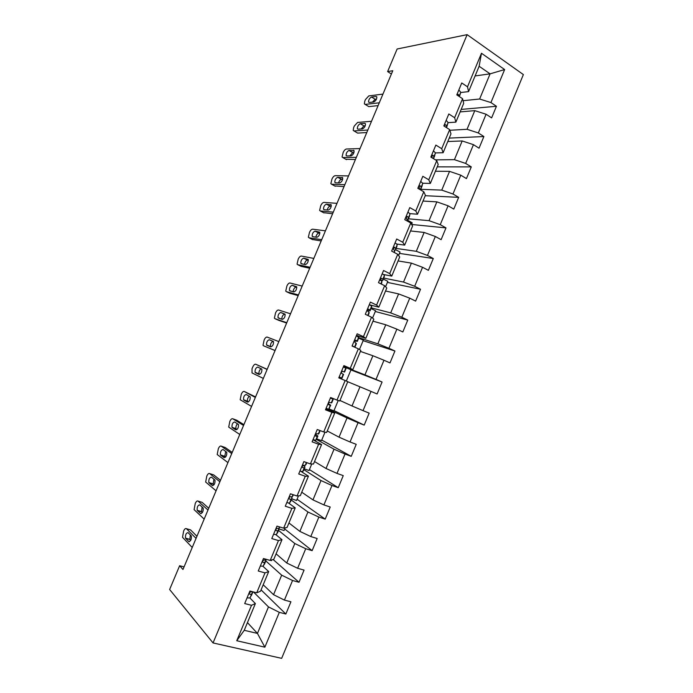 <?xml version="1.0" encoding="UTF-8"?>
<svg xmlns="http://www.w3.org/2000/svg" width="693" height="693" viewBox="0 0 693 693"><rect width="100%" height="100%" fill="white"/><g stroke="black" fill="none" stroke-linecap="round" stroke-linejoin="round"><path stroke-width="1.04" d="M281.661 658.35L523.371 74.584L467.125 34.65L213.046 642.939L281.661 658.35M475.103 75.935L490.09 73.848L479.132 66.259L468.572 91.615L467.506 86.824L461.755 82.961L456.791 94.88L462.56 98.692L454.634 117.715L448.821 113.973L443.841 125.927L449.67 129.617L441.727 148.7L435.854 145.088L430.847 157.077L436.746 160.646L428.776 179.782L422.834 176.299L417.818 188.323L423.787 191.762L415.783 210.967L409.788 207.605L404.755 219.672L410.776 222.981L402.754 242.238L396.691 239.007L391.64 251.109L397.73 254.296L389.683 273.614L383.558 270.504L378.491 282.649L384.65 285.707L376.576 305.085L370.383 302.105L365.298 314.284L371.526 317.221L363.427 336.659L357.164 333.809L352.07 346.024L358.35 348.83L350.234 368.329L343.901 365.609L338.79 377.867L345.149 380.535L336.997 400.095L330.604 397.505L325.476 409.797L331.895 412.335L323.718 431.964L317.827 429.721M467.506 86.824L481.479 53.266L504.634 69.56L490.93 102.564L496.439 106.272L461.166 109.416M249.93 598.007L255.379 603.56L244.248 630.301L236.746 640.73L264.865 647.175L279.322 612.343L285.854 614.007L290.921 601.793L284.416 600.086L292.55 580.491L299.012 582.276L304.062 570.105L297.618 568.269L305.726 548.735L312.136 550.649L317.169 538.513L310.785 536.547L318.867 517.073L325.208 519.126L330.223 507.025L323.917 504.92L331.973 485.516L338.245 487.69L343.252 475.623L336.997 473.397L345.027 454.054L351.238 456.349L356.228 444.326L350.043 441.978L358.056 422.687L364.197 425.112L369.17 413.123L363.045 410.646L371.032 391.415L377.113 393.971L382.077 382.016L376.013 379.409L383.974 360.239L389.994 362.915L394.932 351.004L388.938 348.276L396.872 329.158L402.832 331.964L407.761 320.088L401.827 317.229L409.736 298.172L415.627 301.108L420.538 289.258L414.674 286.287L422.557 267.281L428.387 270.339L433.29 258.532L427.477 255.431L435.343 236.486L441.112 239.665L445.997 227.893L440.246 224.671L448.085 205.786L453.794 209.087L458.662 197.349L452.971 194.005L460.784 175.182L466.441 178.595L471.292 166.9L465.661 163.435L473.458 144.664L479.045 148.207L483.887 136.538L478.317 132.952L486.088 114.241L491.614 117.897L496.439 106.272M236.746 640.73L251.516 605.292L244.69 603.56L249.913 591.025L256.713 592.81L265.012 572.877L258.255 571.006L263.47 558.515L270.201 560.438L278.473 540.566L271.786 538.565L276.975 526.108L283.645 528.17L291.892 508.359L285.273 506.219L290.445 493.806L297.046 495.997L305.266 476.256L298.718 473.977L303.872 461.607L310.403 463.929L318.607 444.248L312.119 441.839L317.255 429.504M184.061 566.9L179.634 565.722L182.969 569.49L392.784 70.721L387.621 71.587L391.398 74.03M462.56 98.692L463.695 103.344L455.873 122.133L448.102 122.67M460.126 111.902L474.792 110.646L467.039 129.288L449.87 130.275M455.873 122.133L454.634 117.715M486.088 114.241L474.792 110.646M478.317 132.952L467.039 129.288M449.67 129.617L450.97 133.888L443.122 152.737L435.481 152.902M447.791 141.528L462.188 140.956L454.417 159.659L435.438 159.858M443.122 152.737L441.727 148.7M473.458 144.664L462.188 140.956M465.661 163.435L454.417 159.659M436.746 160.646L438.21 164.536L430.336 183.437L422.782 183.221M435.412 171.249L449.549 171.362L441.753 190.116L420.72 189.302M430.336 183.437L428.776 179.782M460.784 175.182L449.549 171.362M452.971 194.005L441.753 190.116M423.787 191.762L425.415 195.27L417.515 214.232L409.97 213.617M423.007 201.048L436.867 201.862L429.045 220.669L408.42 218.806M417.515 214.232L415.783 210.967M448.085 205.786L436.867 201.862M440.246 224.671L429.045 220.669M410.776 222.981L412.569 226.1L404.651 245.114L396.976 244.066M410.559 230.942L424.151 232.45L416.302 251.316L396.084 248.406M404.651 245.114L402.754 242.238M435.343 236.486L424.151 232.45M427.477 255.431L416.302 251.316M397.73 254.296L399.696 257.025L391.753 276.1L383.662 274.532M398.068 260.923L411.399 263.132L403.525 282.06L383.714 278.084M391.753 276.1L389.683 273.614M422.557 267.281L411.399 263.132M414.674 286.287L403.525 282.06M384.65 285.707L386.781 288.037L378.811 307.181L369.594 304.825M385.551 290.999L398.605 293.91L390.705 312.889L371.309 307.857M378.811 307.181L376.576 305.085M409.736 298.172L398.605 293.91M401.827 317.229L390.705 312.889M371.526 317.221L373.822 319.152L365.826 338.349L356.505 335.377M372.99 321.154L385.767 324.774L377.85 343.823L358.861 337.708M365.826 338.349L363.427 336.659M396.872 329.158L385.767 324.774M388.938 348.276L377.85 343.823M358.35 348.83L360.819 350.363L352.806 369.62L343.693 366.103M360.386 351.412L372.895 355.743L364.951 374.844L343.511 366.545L350.996 369.793L346.309 381.037M352.806 369.62L350.234 368.329M383.974 360.239L372.895 355.743M376.013 379.409L364.951 374.844M345.149 380.535L347.782 381.67L339.743 400.987L336.997 400.095M347.756 381.748L359.979 386.798L352.018 405.959L339.96 400.467M371.032 391.415L359.979 386.798M363.045 410.646L352.018 405.959M323.718 431.964L326.637 432.449L334.71 413.08L325.892 408.801M326.178 408.212L347.028 417.957L339.042 437.17L327.261 430.951M334.71 413.08L331.895 412.335M358.056 422.687L347.028 417.957M350.043 441.978L339.042 437.17M310.403 463.929L313.496 464.015L321.587 444.577L312.985 439.752M316.467 439.423L334.035 449.203L326.022 468.485L314.527 461.538M321.587 444.577L318.607 444.248M345.027 454.054L334.035 449.203M336.997 473.397L326.022 468.485M297.046 495.997L300.312 495.677L308.428 476.178L300.979 471.396M303.863 469.672L321.006 480.552L312.967 499.887L301.758 492.212M308.428 476.178L305.266 476.256M331.973 485.516L321.006 480.552M323.917 504.92L312.967 499.887M283.645 528.17L287.084 527.434L295.227 507.874L288.712 503.135M291.225 500.008L307.935 511.997L299.87 531.392L288.946 522.972M295.227 507.874L291.892 508.359M318.867 517.073L307.935 511.997M310.785 536.547L299.87 531.392M270.201 560.438L273.822 559.286L281.99 539.674L275.979 534.753M278.543 530.431L294.82 543.537L286.737 562.993L276.091 553.828M281.99 539.674L278.473 540.566M305.726 548.735L294.82 543.537M297.618 568.269L286.737 562.993M256.713 592.81L260.507 591.242L268.702 571.569L263.019 566.363M265.817 560.949L281.67 575.173L273.553 594.689L263.201 584.779M268.702 571.569L265.012 572.877M292.55 580.491L281.67 575.173M284.416 600.086L273.553 594.689M253.465 591.961L268.477 606.903L257.45 633.428L247.453 622.609M255.379 603.56L251.516 605.292M279.322 612.343L268.477 606.903M264.865 647.175L257.45 633.428L244.248 630.301M387.621 71.587L397.132 49.004L467.125 34.65M179.634 565.722L169.629 589.5L213.046 642.939M468.572 91.615L460.68 92.533M463.054 100.71L479.625 99.012L490.09 73.848L504.634 69.56M479.132 66.259L481.479 53.266M490.93 102.564L479.625 99.012M285.854 614.007L261.079 589.882M271.803 559.927L271.509 560.628L270.504 560.342M299.012 582.276L273.12 559.511M285.169 527.841L284.061 530.5L279.114 528.984M312.136 550.649L284.702 528.967M298.492 495.85L296.569 500.467L291.701 498.865M325.208 519.126L297.08 499.246M311.772 463.964L309.043 470.512L304.218 468.815M338.245 487.69L309.424 469.603M325.008 432.181L321.483 440.653L316.701 438.868M351.238 456.349L321.734 440.055M338.21 400.493L333.887 410.88L329.08 408.974M364.197 425.112L334 410.594M382.077 382.016L350.935 369.932M359.45 349.506L363.314 340.22L358.688 338.132M394.932 351.004L363.123 340.67M372.539 318.078L375.597 310.741L371.015 308.558M407.761 320.088L375.277 311.495M385.594 286.737L387.837 281.341L383.307 279.071M420.538 289.258L387.396 282.397M398.605 255.5L400.043 252.035L395.556 249.671M433.29 258.532L399.48 253.387M411.573 224.359L412.222 222.808L407.484 220.192M445.997 227.893L411.633 224.471M458.662 197.349L425.233 195.703M471.292 166.9L437.24 166.857M483.887 136.538L449.22 138.098M247.063 597.955L250 597.92L252.954 591.822L251.351 595.634M192.23 547.479L182.51 537.3L183.662 530.951C184.641 528.889 185.559 528.135 186.426 528.698L196.058 538.374M196.942 536.269L190.558 529.894L186.426 528.698M185.663 538.331L185.507 538.123C185.265 534.771 186.122 532.943 188.063 532.631L191.355 536.018C191.597 539.423 190.74 541.259 188.765 541.545L185.663 538.331L189.821 539.518L190.332 534.918M252.538 591.718L250.615 591.883C249.246 592.732 249.021 593.546 249.948 594.317L251.611 594.057L252.945 591.822M190.696 540.419L189.821 539.518M260.351 566.086L263.219 566.207L266.043 560.412M204.166 519.109L194.101 509.632L195.253 503.439C196.232 501.377 197.167 500.597 198.051 501.1L207.978 510.031M208.732 508.246L202.148 502.364L198.051 501.1M266.225 559.303L265.835 559.918L263.816 560.074C262.517 560.932 262.309 561.737 263.219 562.491L264.821 562.352L266.025 559.615M197.366 510.542L197.176 510.282C196.959 507.025 197.817 505.206 199.766 504.85L203.188 508.038C203.413 511.347 202.538 513.175 200.572 513.504L197.366 510.542L201.49 511.789L202.139 506.999M202.365 512.586L201.49 511.789M273.596 534.312L276.394 534.598L279.062 529.175M216.069 490.817L205.665 482.042L206.817 476.013C207.796 473.943 208.74 473.137 209.65 473.579L219.872 481.765M220.487 480.301L213.713 474.913L209.65 473.579M279.903 527.018L279.01 528.326L276.975 528.369C275.736 529.227 275.563 530.024 276.438 530.769L277.997 530.751L278.933 528.387M209.043 482.822L208.818 482.527C208.619 479.348 209.485 477.555 211.434 477.139L214.986 480.128C215.194 483.359 214.31 485.161 212.344 485.542L209.043 482.822L213.132 484.138L213.938 479.158M213.972 484.823L213.132 484.138M286.798 502.642L289.527 503.075L292.039 498.033M227.936 462.603L217.195 454.53L218.347 448.648C219.326 446.587 220.279 445.746 221.214 446.136L231.731 453.577M232.207 452.442L225.242 447.531L221.214 446.136M293.018 495.677L292.134 496.829L290.098 496.76C288.929 497.617 288.773 498.414 289.622 499.142L291.129 499.246L292.074 497.964L291.381 496.872M220.686 455.171L220.426 454.851C220.244 451.749 221.128 449.974 223.068 449.514L226.758 452.286C226.94 455.44 226.048 457.224 224.082 457.657L220.686 455.171L224.74 456.557L225.727 451.403M225.528 457.129L224.74 456.557M299.939 471.032L302.624 471.656L303.43 470.712L304.998 466.943L303.118 465.272M239.769 434.468L228.699 427.096L229.842 421.361C230.821 419.3 231.791 418.433 232.744 418.763L243.555 425.467M243.901 424.653L236.737 420.227L232.744 418.763M232.294 427.607L232.008 427.252C231.843 424.229 232.735 422.461 234.676 421.959L238.496 424.523C238.652 427.59 237.751 429.365 235.785 429.851L232.294 427.607L236.027 428.707C235.637 427.018 236.131 425.363 237.517 423.735M306.791 462.647L305.223 465.427L303.188 465.237C302.079 466.094 301.94 466.891 302.772 467.619L304.218 467.836L304.963 467.013L303.387 470.79M237.015 429.504L236.322 429.054M313.089 439.587L315.679 440.332L317.879 436.036M251.568 406.41L240.168 399.74L241.311 394.152C242.29 392.091 243.269 391.19 244.248 391.458L255.345 397.435M255.561 396.933L244.248 391.458M320.149 430.604L318.858 433.671L316.242 433.818C315.185 434.676 315.064 435.464 315.869 436.183L317.273 436.521L317.896 436.01L315.558 434.424M243.875 400.112L243.555 399.731C243.408 396.777 244.308 395.027 246.249 394.482L250.199 396.829C250.338 399.826 249.428 401.585 247.462 402.113L243.875 400.112L247.54 401.247C247.184 399.359 247.782 397.661 249.324 396.145M248.432 401.949L247.869 401.628M263.34 378.43L252.044 372.947L252.018 368.754L252.754 367.013C253.725 364.951 254.721 364.024 255.717 364.232L267.108 369.473M330.318 398.18L333.281 399.064L331.722 402.815L329.262 402.494C328.257 403.352 328.153 404.132 328.932 404.851L330.284 405.31L328.699 409.104L330.752 405.162L328.395 403.924M333.281 399.064L330.526 397.687M267.186 369.3L255.717 364.232M255.431 372.687L255.067 372.288C254.946 369.412 255.847 367.671 257.796 367.073L261.867 369.204C261.989 372.132 261.07 373.873 259.104 374.454L255.431 372.687L259.017 373.873C258.732 371.665 259.459 369.923 261.2 368.659M330.284 405.31L329.166 408.939M339.215 376.923L342.004 378.161L339.154 377.001M275.078 350.528L263.496 345.772L263.019 345.261L264.154 339.942C265.133 337.881 266.138 336.928 267.16 337.075L278.837 341.597M263.496 345.772L275.069 350.563M343.356 366.926L346.11 368.321L344.551 372.054L342.247 371.266C341.294 372.115 341.199 372.903 341.961 373.614L343.563 374.411L342.004 378.153L343.563 374.411M266.944 345.339L266.554 344.923C266.441 342.108 267.359 340.384 269.308 339.735L273.51 341.658C273.614 344.508 272.678 346.249 270.72 346.872L266.944 345.339M342.333 371.231L344.551 372.054L346.102 368.304M270.642 346.838L270.469 346.569C270.348 343.763 271.266 342.047 273.215 341.406L273.406 341.476M352.191 345.729L354.703 347.202M286.789 322.695L274.922 318.667L274.402 318.139L275.537 312.95C276.507 310.888 277.521 309.901 278.569 309.996L290.532 313.799M278.673 320.322L286.642 323.051M356.384 335.759L358.887 337.638L357.328 341.389L357.181 340.783L355.197 340.133L354.937 342.472L356.349 343.728L354.877 347.28L356.349 343.728M278.43 318.061L278.006 317.628C277.919 314.891 278.846 313.175 280.786 312.482L285.118 314.18C285.204 316.961 284.26 318.685 282.294 319.36L278.43 318.061M354.617 340.722L357.319 341.406L358.887 337.638M281.834 319.204C281.869 316.458 282.805 314.795 284.667 314.215L280.786 312.482M298.458 294.949L286.304 291.632L285.75 291.086L286.885 286.027C287.855 283.965 288.877 282.952 289.951 282.987L302.191 286.07M289.925 293.304L298.181 295.608M369.334 304.703L371.639 306.098L371.63 307.068L370.071 310.81L370.071 309.858L368.104 309.095L367.888 311.426L369.074 312.231L369.1 313.141L368.078 315.601M289.891 290.861L289.431 290.419C289.362 287.742 290.298 286.036 292.238 285.291L296.691 286.772C296.76 289.483 295.807 291.207 293.849 291.926L289.891 290.861M367.385 310.499L370.053 310.854L371.63 307.068M293.165 291.744C293.434 289.102 294.404 287.552 296.076 287.093L296.803 287.274M310.1 267.273L297.669 264.674L297.063 264.12L298.198 259.173C299.177 257.112 300.208 256.072 301.299 256.046L313.825 258.42M301.152 266.355L309.693 268.243M382.207 273.735L384.485 275.277L382.779 280.336L382.917 279.028L380.985 278.144L380.786 280.474L381.93 281.393L381.245 284.017L381.808 282.64M301.316 263.738L300.823 263.279C300.771 260.672 301.715 258.965 303.655 258.177L308.238 259.433C308.281 262.084 307.328 263.799 305.362 264.57L301.316 263.738M379.513 280.215L382.753 280.396L384.329 276.594M304.522 264.397C304.946 261.885 305.925 260.429 307.467 260.04L308.35 260.213M321.717 239.674L309 237.786L308.359 237.223L309.485 232.398C310.455 230.327 311.504 229.262 312.621 229.184L325.424 230.838M312.344 239.475L321.171 240.956M395.114 242.862L397.288 244.551L395.443 249.948M394.62 250.372L395.408 250.026L395.729 248.293L393.823 247.288L393.65 249.619L394.741 250.649L394.369 252.538M312.708 236.685L312.188 236.218C312.145 233.671 313.097 231.973 315.046 231.141L319.75 232.172C319.785 234.762 318.815 236.46 316.848 237.283L312.708 236.685M315.869 237.136C316.415 234.771 317.403 233.411 318.823 233.065L319.837 233.203M333.29 212.145L320.296 210.967L319.612 210.403L320.738 205.682C321.717 203.621 322.773 202.521 323.908 202.391L336.997 203.344M323.518 212.664L332.623 213.739M407.952 212.084L410.057 213.92L408.073 219.646M324.073 209.702L323.518 209.234C323.501 206.739 324.454 205.05 326.403 204.175L331.228 204.972C331.245 207.502 330.266 209.199 328.309 210.066L324.073 209.702M407.493 220.14L408.506 217.645L407.458 216.493L406.626 216.528L406.479 218.858L407.519 220.002L407.293 221.067M327.226 209.97C327.85 207.753 328.829 206.479 330.145 206.167L331.263 206.254M344.837 184.702L331.566 184.225L330.847 183.654L331.964 179.045C332.943 176.984 334.009 175.857 335.169 175.667L348.536 175.918M334.676 185.923L344.04 186.599M420.746 181.401L422.782 183.385L420.66 189.44M335.403 182.787L334.823 182.328C334.814 179.885 335.784 178.205 337.725 177.278L342.68 177.85C342.68 180.319 341.692 182.016 339.726 182.926L335.403 182.787M420.408 189.821L421.231 187.101L420.244 185.828L419.395 185.863L419.265 188.184L420.201 189.691M338.556 182.891C339.258 180.812 340.211 179.626 341.441 179.331L342.645 179.366M356.349 157.328L342.801 157.554L342.047 156.99L343.165 152.477C344.135 150.416 345.218 149.255 346.396 149.012L360.039 148.571M345.798 159.251L355.431 159.529M433.463 150.814L435.473 152.936L433.489 158.671L434.762 155.596M346.708 155.951L346.093 155.492C346.102 153.101 347.08 151.429 349.029 150.45L354.097 150.797C354.08 153.214 353.092 154.903 351.126 155.864L346.708 155.951M433.402 158.619L433.931 156.644L432.986 155.258L432.129 155.284L432.008 157.606L432.553 158.108M349.887 155.89L352.702 152.573L353.976 152.538M367.836 130.024L354.01 130.942L353.213 130.388L353.612 127.677L354.331 125.979L357.597 122.436L371.509 121.292M356.895 132.649L357.649 133.099L366.788 132.528M446.179 120.313L448.128 122.583L446.448 127.581M357.986 129.184L357.337 128.733C357.363 126.395 358.35 124.723 360.291 123.701L364.813 123.345L365.488 123.804C365.454 126.178 364.457 127.858 362.491 128.872L357.986 129.184M446.257 127.46L446.587 126.273L445.694 124.783L444.819 124.801L444.291 126.213M361.2 128.959L363.938 125.883L365.254 125.779M379.288 102.798L365.194 104.409L364.362 103.872L364.752 101.239L365.471 99.549L368.771 95.92L382.952 94.092M367.974 106.124L368.797 106.627L378.109 105.605M458.853 89.917L460.741 92.325L459.754 95.634M369.23 102.486L368.546 102.044C368.589 99.757 369.586 98.085 371.535 97.02L376.143 96.44L376.845 96.89C376.801 99.212 375.788 100.892 373.822 101.949L369.23 102.486L368.546 102.044M459.087 96.396L458.359 94.404L457.042 95.045M372.505 102.105L375.147 99.264L376.49 99.099M251.611 594.057L250 597.92M188.765 541.545L189.38 541.718M249.376 593.736L249.948 594.317M266.008 560.464L264.423 564.284M264.821 562.352L263.219 566.207M266.103 559.268L265.835 559.918M200.572 513.504L201.1 513.669M262.69 562.014L263.219 562.491M279.036 529.218L277.451 533.021M277.997 530.751L276.394 534.598M279.591 526.914L279.01 528.326M212.344 485.542L212.786 485.689M275.979 530.396L276.438 530.769M292.022 498.068L290.436 501.862M291.129 499.246L289.527 503.075M293.035 494.663L292.134 496.829M306.782 462.638L305.959 464.631M304.218 467.836L302.624 471.656M306.436 462.517L305.223 465.427M317.87 436.053L316.294 439.821M320.14 430.604L318.858 433.671M317.273 436.521L315.679 440.332M319.794 430.466L318.269 434.121M332.865 399.116L331.28 402.91M343.252 374.185L341.675 377.971M345.824 368.018L344.248 371.794M269.308 339.735L273.215 341.406M278.785 320.374L274.922 318.667M356.185 343.165L354.617 346.933M358.749 337.006L357.181 340.783M290.142 293.408L286.304 291.632M369.1 313.141L368.078 315.592M369.074 312.231L367.74 315.436M371.639 306.098L370.071 309.858M292.238 285.291L296.076 287.093M301.472 266.51L297.669 264.674M381.93 281.393L380.907 283.853M384.485 275.277L382.917 279.028M303.655 258.177L307.467 260.04M312.768 239.683L309 237.786M396.994 246.206L395.452 249.904M394.741 250.649L394.031 252.356M397.288 244.551L395.729 248.293M315.046 231.141L318.823 233.065M394.109 247.167L394.638 247.245M324.029 212.933L320.296 210.967M409.624 215.913L408.09 219.594M407.519 220.002L407.12 220.972M410.057 213.92L408.506 217.645M326.403 204.175L330.145 206.167M330.648 204.496L331.098 204.73M406.817 216.433L407.458 216.493M335.265 186.252L331.566 184.225M422.21 185.707L420.677 189.38M422.782 183.385L421.231 187.101M337.725 177.278L341.441 179.331M342.073 177.373L342.585 177.659M419.49 185.802L420.244 185.828M346.474 159.641L342.801 157.554M435.473 152.936L433.931 156.644M349.029 150.45L352.702 152.573M353.456 150.32L354.036 150.658M432.137 155.275L432.986 155.258M357.649 133.099L354.01 130.942M447.28 125.572L446.439 127.573M448.128 122.583L446.587 126.273M360.291 123.701L363.938 125.883M364.813 123.345L365.454 123.726M444.767 124.844L445.694 124.783M368.797 106.627L365.194 104.409M460.741 92.325L459.208 96.006M371.535 97.02L375.147 99.264M376.143 96.44L376.836 96.873M457.363 94.517L458.359 94.404M185.507 538.123L189.665 539.301M197.176 510.282L201.299 511.538M208.818 482.527L212.907 483.844M220.426 454.851L224.48 456.237M232.008 427.252L236.027 428.707M243.555 399.731L247.54 401.247M331.739 402.798L333.298 399.055M255.067 372.288L259.017 373.873M266.554 344.923L270.469 346.569M278.006 317.628L280.734 318.841M289.431 290.419L291.095 291.19M300.823 263.279L302.096 263.894M312.188 236.218L313.253 236.763M323.518 209.234L324.463 209.736M334.823 182.328L335.681 182.796M346.093 155.492L346.89 155.942M357.337 128.733L358.082 129.175"/></g></svg>
